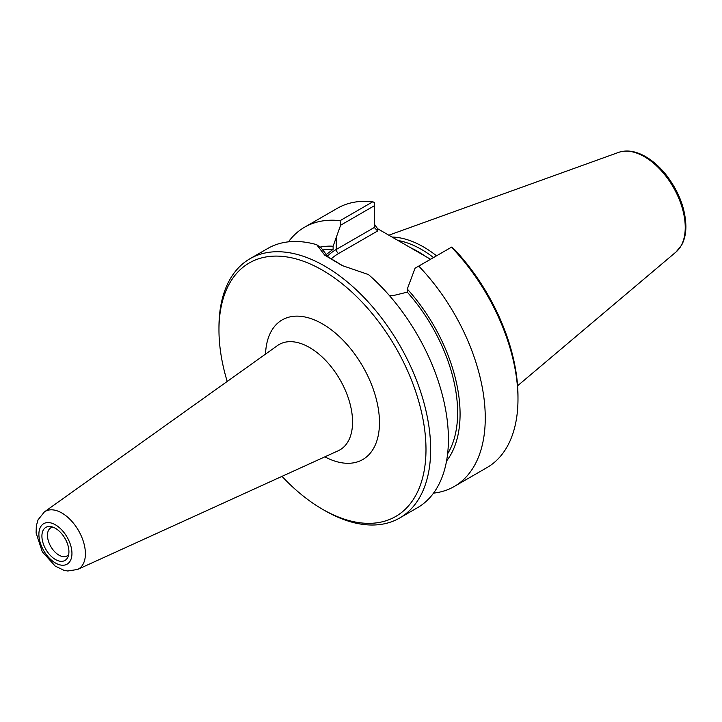 <?xml version="1.0" encoding="UTF-8"?>
<svg xmlns="http://www.w3.org/2000/svg" width="722" height="722" viewBox="0 0 722 722"><rect width="100%" height="100%" fill="white"/><g stroke="black" fill="none" stroke-linecap="round" stroke-linejoin="round"><path stroke-width="1.08" d="M227.204 381.451A146.385 84.519 60 0 1 218.965 329.963A146.385 84.519 60 0 1 322.472 270.199A146.385 84.519 60 0 1 425.989 449.481A146.385 84.519 60 0 1 322.472 509.245A146.385 84.519 60 0 1 282.004 476.358M68.924 551.698A19.097 11.02 60 0 1 68.039 556.743A19.097 11.02 60 0 1 45.874 549.415A19.097 11.02 60 0 1 50.603 526.555A19.097 11.02 60 0 1 68.924 551.698M68.68 554.496A16.227 9.368 60 0 1 67.047 555.931A16.227 9.368 60 0 1 50.82 546.563A16.227 9.368 60 0 1 50.82 527.827A16.227 9.368 60 0 1 52.877 527.123M377.624 230.977L374.321 227.484L336.272 249.451A3.303 1.913 -120 0 0 338.609 253.503L377.624 230.977L377.624 228.721L374.321 224.109M389.582 295.767L393.436 295.542L407.28 292.148L407.28 289.044L415.069 268.214L451.665 247.086L454.625 249.632A146.385 84.519 -120 0 1 517.981 396.369L517.981 399.067A149.689 86.423 60 0 1 486.98 467.594L454.264 486.484A149.689 86.423 60 0 1 433.534 493.126M343.194 266.03L328.239 256.987L321.227 247.989L316.669 244.668L324.719 255.146L342.138 265.543L368.464 274.568A149.689 86.423 -120 0 1 448.416 439.229A149.689 86.423 -120 0 1 417.415 507.756L399.663 518.008A149.689 86.423 -120 0 0 430.664 449.481A149.689 86.423 -120 0 0 365.323 298.836A149.689 86.423 -120 0 0 249.974 258.738A149.689 86.423 -120 0 0 218.965 327.265L218.965 329.963M325.821 254.848L333.113 249.325L333.113 246.229L340.613 225.228L374.321 205.761L374.321 227.484M288.448 241.843A149.689 86.423 60 0 1 304.576 227.213L337.291 208.324A149.689 86.423 60 0 1 372.796 201.781L374.321 202.431L374.321 205.761M377.624 228.721L430.547 259.279M398.002 240.48A101.667 58.699 60 0 1 433.525 257.564M418.751 266.093A149.689 86.423 60 0 1 454.264 486.484M407.28 289.044A127.108 73.382 60 0 1 446.548 461.006M322.472 509.245L324.81 510.589A149.689 86.423 -120 0 0 399.663 518.008M316.669 244.668A149.689 86.423 -120 0 0 267.727 248.485L249.974 258.738M304.576 227.213A149.689 86.423 60 0 1 340.08 220.67L340.613 225.228M372.796 201.781L340.08 220.67M451.467 247.204A149.689 86.423 60 0 1 517.981 399.067M436.557 255.814A103.318 59.655 -120 0 0 392.037 237.042M407.28 292.148A123.652 71.388 60 0 1 447.613 453.795M322.093 250.092A123.652 71.388 60 0 1 333.113 249.325M320.008 247.105A127.108 73.382 60 0 1 333.113 246.229M352.562 422.018A60.829 35.116 60 0 1 338.221 450.754L77.57 569.468A33.257 19.205 -120 0 0 85.404 553.747A33.257 19.205 -120 0 0 70.278 519.65A33.257 19.205 -120 0 0 44.358 511.943L277.492 345.567A60.829 35.116 60 0 1 324.9 359.655A60.829 35.116 60 0 1 352.562 422.018M324.855 456.845A80.602 46.533 -120 0 0 379.474 422.623A80.602 46.533 -120 0 0 323.664 324.611A80.602 46.533 -120 0 0 265.534 354.105M71.947 553.449A23.375 13.492 60 0 1 47.156 555.66A23.375 13.492 60 0 1 47.156 522.602A23.375 13.492 60 0 1 71.947 553.449M331.064 259.108A49.349 28.492 180 0 1 338.609 253.503M336.272 237.096L336.272 249.451A52.652 30.396 0 0 0 327.391 256.274M425.411 256.31A101.667 58.699 -120 0 0 410.656 247.781M676.099 251.924L681.631 245.101C684.474 239.866 685.9 233.612 685.9 226.32C685.431 208.848 679.032 191.935 666.686 175.572C660.088 167.17 652.878 160.753 645.053 156.322C635.495 151.006 626.687 149.689 618.628 152.378A57.787 33.365 60 0 1 661.948 171.412A57.787 33.365 60 0 1 685.241 227.457A57.787 33.365 60 0 1 676.099 251.924L517.593 385.783M44.358 511.943L38.049 519.831L36.335 525.806L36.1 532.989L42.291 551.779L55.188 566.075L63.78 570.236L67.697 571.003L77.57 569.468M618.628 152.378L388.833 235.192"/></g></svg>

